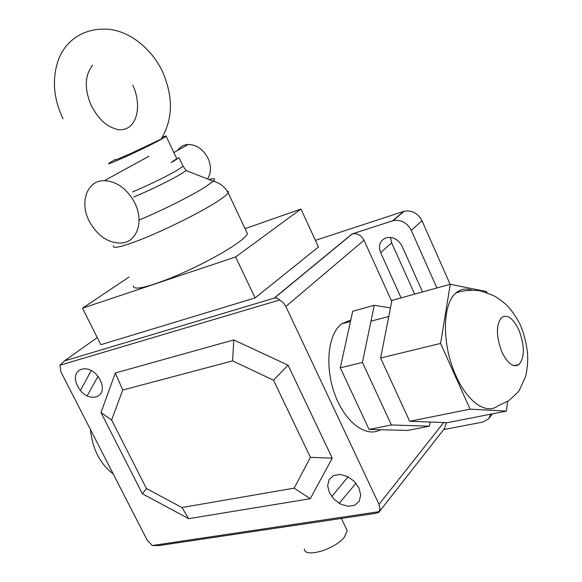 <?xml version="1.0" encoding="UTF-8"?>
<svg xmlns="http://www.w3.org/2000/svg" width="582" height="582" viewBox="0 0 582 582"><rect width="100%" height="100%" fill="white"/><g stroke="black" fill="none" stroke-linecap="round" stroke-linejoin="round"><path stroke-width="0.87" d="M82.477 308.205L235.63 256.953L255.098 297.926L100.861 344.69L82.477 308.205L129.029 277.017M255.098 297.926L318.463 247.001L300.959 209.033L235.63 256.953M300.959 209.033L245.066 228.675M89.192 221.124C97.47 235.972 108.259 243.291 121.558 243.065C136.996 242.083 144.227 221.422 134.806 202.98C127.182 188.954 117.077 181.504 104.491 180.646C87.147 180.085 79.254 202.274 89.192 221.124M177.692 150.396C180.231 146.693 183.759 144.714 188.292 144.445C196.658 144.692 203.234 149.312 208.021 158.304C211.426 166.197 211.251 173.08 207.512 178.936M115.2 159.606C112.421 161.461 122.817 156.944 130.353 153.684L161.119 139.127C173.087 119.295 173.472 96.627 162.276 71.106C150.171 46.291 127.865 31.173 109.081 29.347C81.422 27.114 64.791 42.872 58.556 59.386C51.827 78.468 53.318 98.285 63.031 118.823M115.098 159.592L108.921 163.266C104.243 166.823 143.95 148.766 160.21 139.898L166.168 136.363L176.812 158.682L171.021 162.494M166.168 136.363C166.896 135.693 165.594 136.006 162.262 137.316M133.424 285.929C133.365 290.498 146.031 287.777 171.421 277.767C195.341 267.989 223.757 253.017 237.689 242.97C243.341 238.882 246.593 235.805 247.445 233.724L246.339 231.381M172.796 161.752L179.009 157.671L183.075 166.205L176.928 170.402C167.056 176.222 145.478 186.684 132.696 191.834M518.969 330.154C524.775 345.868 524.76 357.341 518.948 364.565C513.309 367.846 507.606 363.626 501.844 351.899C496.046 336.214 495.959 324.749 501.597 317.496C507.402 313.982 513.193 318.201 518.969 330.154M455.968 292.957C465.505 289.334 479.059 290.178 481.641 291.226L493.063 295.416C495.908 296.653 499.989 299.483 505.307 303.906C508.915 306.86 516.561 316.361 520.97 326.458C525.299 336.862 527.627 351.186 527.576 354.802C528.209 362.091 526.608 373.702 525.444 376.932L519.457 389.976C519.217 390.988 515.652 394.567 508.748 400.722L497.886 405.894C486.421 414.93 467.528 402.104 455.975 375.797C441.716 345.075 442.196 303.789 455.975 292.95C460.515 289.058 465.702 288.09 471.544 290.062M507.569 401.485L506.413 411.11L470.081 409.153L440.603 343.431L380.613 358.017L391.955 300.399L450.264 284.278L486.61 291.589L487.163 292.855M380.613 358.017L409.677 421.281L447.369 422.663L506.413 411.11M409.677 421.281L470.081 409.153M440.603 343.431L450.264 284.278M430.12 422.03L429.443 426.169L391.373 424.962L362.448 362.433L374.27 305.288L390.478 307.907M374.27 305.288L352.692 311.261L340.303 367.824L369.061 429.443L407.567 430.447L429.443 426.169M369.061 429.443L391.373 424.962M340.303 367.824L362.448 362.433M346.057 528.26L347.163 530.573L344.508 536.939C335.341 549.386 304.284 558.48 304.299 548.906M122.737 390.049L115.331 372.989L100.984 412.558L111.599 419.993L122.737 390.049L232.625 360.884L233.738 339.917L115.331 372.989M232.625 360.884L273.504 380.213L288.09 365.205L233.738 339.917M273.504 380.213L310.402 457.321L332.249 458.179L288.09 365.205M310.402 457.321L294.179 488.145L310.257 498.723L332.249 458.179M294.179 488.145L181.94 507.526L146.453 488.567L111.599 419.993M100.984 412.558L142.35 493.769L188.721 518.671L181.94 507.526M188.721 518.671L310.257 498.723M142.35 493.769L146.453 488.567M380.497 429.742C366.573 437.875 345.904 423.114 335.472 396.044C324.887 369.083 327.36 336.738 340.114 325.149L341.554 323.905L350.779 319.976M113.214 473.93C100.06 463.934 92.473 449.129 90.457 429.516M443.724 422.532L379.02 504.376L380.017 508.77L378.809 512.327L375.746 513.346L158.821 545.574L152.266 545.538L147.101 540.031L60.994 372.043L59.924 365.241L64.449 360.905L97.267 337.56M379.26 511.745L444.619 428.323L446.321 422.627M379.289 511.643L152.266 545.538M379.02 504.376L285.849 306.481L363.997 240.235C361.182 235.164 357.29 233.055 352.314 233.899L393.119 220.651C400.933 219.341 406.985 222.579 411.27 230.363L436.907 287.974M352.037 233.979L274.151 298.151L276.45 298.006L278.276 298.799L283.208 302.691L285.849 306.481M279.542 300.021L59.924 365.241M274.151 298.151L64.449 360.905M363.997 240.235L391.751 301.447M401.078 297.882L380.657 252.661C378.133 245.502 379.93 240.555 386.048 237.805C392.857 236.452 398.183 239.209 402.024 246.084L422.554 291.938M390.493 237.391L391.664 242.89L414.675 294.121M450.148 284.314L422.008 220.745C417.803 213.085 411.845 209.913 404.112 211.251L315.4 240.351M490.844 414.158L488.56 418.894L482.682 422.096L443.622 429.596M87.082 396.015L97.929 376.445M355.966 483.249L339.204 503.321M358.949 487.956L354.191 481.278L347.418 476.44L340.019 474.41L333.471 475.559L329.07 479.641L327.659 485.803L329.477 492.845L334.155 499.392L340.783 504.179L348.101 506.289L354.671 505.263L359.196 501.284L360.731 495.1L358.949 487.956M348.08 476.774L331.755 496.606M100.104 379.951C90.654 361.255 68.13 367.94 77.704 386.164C86.805 404.439 109.547 398.568 100.104 379.951M80.447 390.377L91.352 370.414M133.685 196.978C147.231 191.58 170.119 180.471 180.522 174.251L186.131 170.57L213.332 181.22C215.973 178.623 214.511 178.056 208.953 179.503M139.062 220.054C160.807 211.084 190.86 196.069 204.893 187.222L213.332 181.22C219.945 182.988 224.885 186.858 228.159 192.817L228.348 191.587L227.126 191.049M113.599 245.771C112.544 248.674 119.463 247.43 134.347 242.039C158.639 233.207 200.223 212.808 217.864 201.125C223.699 197.313 227.133 194.541 228.159 192.817L247.445 233.724M391.664 242.89L380.657 252.661M403.617 211.397L392.617 220.804M422.008 220.745L411.27 230.363M148.934 156.216L104.491 180.646M188.292 144.445L173.88 152.535M132.798 85.154C142.786 106.622 136.712 132.303 117.506 129.539C107.554 126.461 100.41 122.235 91.199 105.466C84.237 88.908 84.696 75.478 92.574 65.169M186.131 170.57L183.075 166.205M518.948 364.565L513.979 365.656M370.974 321.206L388.798 316.448M341.365 518.453L347.163 530.573M350.444 321.497L341.554 323.905M274.449 298.071L352.314 233.899M404.112 211.251L393.119 220.651M492.241 413.889L489.629 417.432"/></g></svg>
